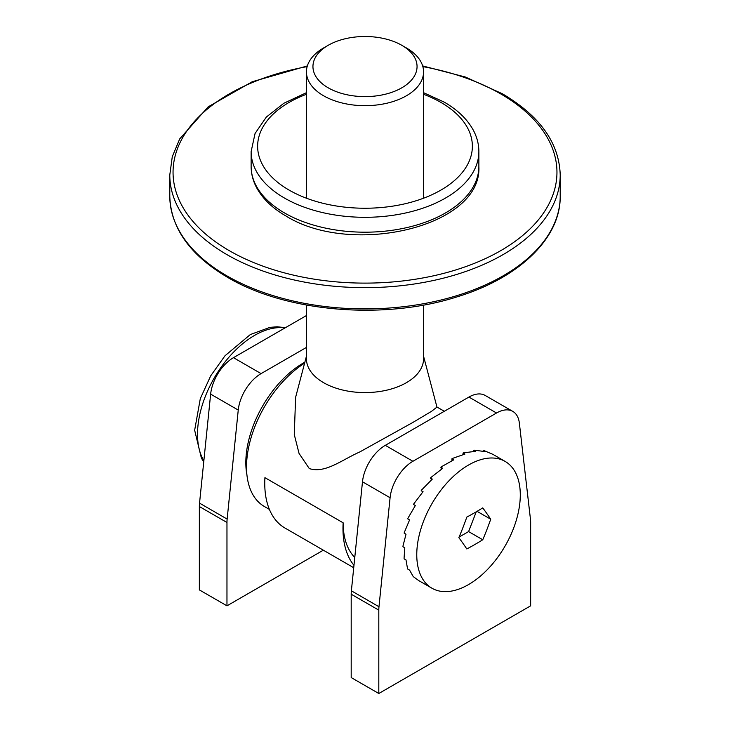 <?xml version="1.0" encoding="UTF-8"?>
<svg xmlns="http://www.w3.org/2000/svg" width="730" height="730" viewBox="0 0 730 730"><rect width="100%" height="100%" fill="white"/><g stroke="black" fill="none" stroke-linecap="round" stroke-linejoin="round"><path stroke-width="1.09" d="M328.19 87.81A52.058 30.058 0 0 0 401.81 87.81A52.058 30.058 0 0 0 401.81 45.306L406.409 47.961A58.564 33.808 180 0 1 423.564 71.868A58.564 33.808 180 0 1 387.411 103.103A58.564 33.808 180 0 1 323.591 95.776A58.564 33.808 180 0 1 306.436 71.868A58.564 33.808 180 0 1 323.591 47.961L328.19 45.306A52.058 30.058 0 0 0 328.19 87.81M306.436 305.049L306.436 358.777A58.564 33.808 0 0 0 323.591 382.684A58.564 33.808 0 0 0 387.411 390.012A58.564 33.808 0 0 0 423.564 358.777L423.564 305.049M306.436 356.222L295.623 397.284L294.272 434.542L299.035 453.394L309.292 468.587C325.379 473.697 341.658 459.937 359.762 451.961L413.016 422.36L431.549 411.318L436.96 407.094L423.564 356.222M304.602 363.175A86.222 49.777 120 0 0 250.627 439.268A86.222 49.777 120 0 0 264.379 506.501L269.397 509.394M354.771 557.455A86.222 49.777 120 0 1 343.146 522.817L264.926 477.657A97.61 56.356 120 0 0 284.965 528.027L353.721 567.73M343.146 522.817A97.61 56.356 120 0 0 353.968 565.321M406.409 47.961L401.81 45.306A52.058 30.058 0 0 0 328.19 45.306M304.866 362.171A81.34 46.957 120 0 0 303.342 363.029A81.34 46.957 120 0 0 246.923 474.938M378.806 693.5L530.646 605.836L530.646 522.479A32.54 18.788 120 0 0 530.464 519.286L519.358 423.099A32.54 18.788 120 0 0 512.798 411.391A32.54 18.788 120 0 0 496.528 413.007L412.915 461.278A32.54 18.788 120 0 0 390.085 497.732L378.979 606.749A32.54 18.788 120 0 0 378.806 610.143L378.806 693.5L351.194 677.559L351.194 594.202A32.54 18.788 120 0 1 351.376 590.807L362.481 481.791A32.54 18.788 120 0 1 385.312 445.346L468.925 397.065A32.54 18.788 120 0 1 485.195 395.459L512.798 411.391M306.436 347.425L261.075 373.614A32.54 18.788 120 0 0 238.245 410.068L227.139 519.085A32.54 18.788 120 0 0 226.966 522.479L226.966 605.836L323.344 550.192M226.966 605.836L199.354 589.895L199.354 506.538A32.54 18.788 120 0 1 199.536 503.143L210.642 394.127A32.54 18.788 120 0 1 233.472 357.673L306.436 315.552M490.724 519.222A278.723 58.902 -141.2 0 0 482.758 507.879A278.723 160.919 180 0 1 466.817 517.086A278.723 219.821 95.1 0 1 458.851 537.627A278.723 58.902 38.8 0 1 466.817 548.96A278.723 160.919 0 0 0 482.758 539.762A278.723 219.821 -84.9 0 0 490.724 519.222L477.073 511.338M468.532 465.037A73.21 42.267 -60 0 1 505.133 461.415A73.21 42.267 -60 0 1 520.289 494.922A73.21 42.267 -60 0 1 468.532 584.584A73.21 42.267 -60 0 1 431.923 588.207A73.21 42.267 -60 0 1 416.766 554.7A73.21 42.267 -60 0 1 468.532 465.037M462.893 454.617L463.103 453.02L464.937 454.078L452.481 458.422A73.21 42.267 -60 0 0 451.925 458.778L453.759 459.836L441.413 466.762A73.21 42.267 -60 0 0 440.874 467.246L442.718 468.304L430.974 477.447A73.21 42.267 -60 0 0 430.481 478.031L432.315 479.09L421.639 489.967A73.21 42.267 -60 0 0 421.21 490.633L423.053 491.692L413.855 503.755A73.21 42.267 -60 0 0 413.518 504.457L415.352 505.525L407.979 518.145A73.21 42.267 -60 0 0 407.741 518.866L409.585 519.924L404.292 532.48A73.21 42.267 -60 0 0 404.174 533.174L406.008 534.241L402.96 546.077A73.21 42.267 -60 0 0 402.96 546.724L404.803 547.792L404.055 558.313A73.21 42.267 -60 0 0 404.174 558.879L406.008 559.937L407.513 568.606A73.21 42.267 -60 0 0 407.741 569.062L409.585 570.121L413.18 576.481A73.21 42.267 -60 0 0 413.518 576.8L418.746 580.596L431.923 588.207M505.133 461.415L492.923 454.361L484.236 450.693A73.21 42.267 -60 0 0 483.771 450.592L485.614 451.66L474.4 450.191A73.21 42.267 -60 0 0 473.889 450.255L475.723 451.313L463.65 452.81A73.21 42.267 -60 0 0 463.103 453.02M422.852 491.911L421.21 490.633M431.567 479.774L430.481 478.031M441.422 469.189L440.874 467.246M452.016 460.666L451.925 458.778M473.56 451.377L473.889 450.255M483.534 451.149L483.771 450.592M459.088 537.061L468.587 531.577L476.252 511.821M468.587 531.577L482.758 539.762M378.806 610.143L351.194 594.202M496.528 413.007L468.925 397.065M412.915 461.278L385.312 445.346M390.085 497.732L362.481 481.791M378.979 606.749L351.376 590.807M226.966 522.479L199.354 506.538M261.075 373.614L233.472 357.673M238.245 410.068L210.642 394.127M227.139 519.085L199.536 503.143M284.919 327.971A80.692 46.583 120 0 0 226.966 359.552A80.692 46.583 120 0 0 197.511 434.222A80.692 46.583 120 0 0 203.852 460.74M226.966 275.894A195.211 112.703 0 0 0 439.706 300.322A195.211 112.703 0 0 0 560.211 196.197C560.786 238.318 518.911 278.203 456.487 297.037C383.533 320.37 285.959 312.057 227.632 277.382C190.037 255.153 170.756 228.098 169.789 196.197A195.211 112.703 0 0 0 226.966 275.894M307.148 66.612A191.963 110.832 0 0 0 229.266 250.655A191.963 110.832 0 0 0 500.734 250.655A191.963 110.832 0 0 0 500.734 93.915A191.963 110.832 0 0 0 422.852 66.612M560.211 196.197L560.211 174.945A195.211 112.703 180 0 1 439.706 279.07A195.211 112.703 180 0 1 226.966 254.642A195.211 112.703 180 0 1 169.789 174.945L169.789 196.197M306.436 94.298A107.365 61.986 0 0 0 289.08 190.083A107.365 61.986 0 0 0 440.92 190.083A107.365 61.986 0 0 0 440.92 102.419A107.365 61.986 0 0 0 423.564 94.298M423.564 92.683L444.178 102.1C457.655 109.874 467.401 119.3 473.414 130.378C477.028 137.185 478.844 144.248 478.871 151.566A113.871 65.746 180 0 1 408.581 212.302A113.871 65.746 180 0 1 284.481 198.058A113.871 65.746 180 0 1 251.129 151.566L251.129 166.44A113.871 65.746 0 0 0 284.481 212.932A113.871 65.746 0 0 0 408.581 227.185A113.871 65.746 0 0 0 478.871 166.44C482.32 227.231 350.856 256.887 285.822 215.907C272.308 208.114 262.535 198.651 256.531 187.528C252.954 180.748 251.156 173.722 251.129 166.44M423.564 198.204L423.564 71.868M444.315 411.273L436.941 407.012M306.436 198.204L306.436 71.868M203.752 461.752L201.425 458.248L194.654 430.235L200.312 398.607L210.687 375.868L224.977 355.793L250.335 334.55L269.972 327.35L277.208 326.775L285.403 327.697M560.211 174.945C559.244 143.043 539.963 115.979 502.368 93.759L465.384 77.024L422.652 65.928M478.871 151.566L478.871 166.44M306.436 92.683L283.842 103.268L266.331 117.074L255.062 133.49L251.129 151.566M307.348 65.928L252.206 81.742L208.205 106.826L179.717 138.892L172.289 156.649L169.789 174.945"/></g></svg>
